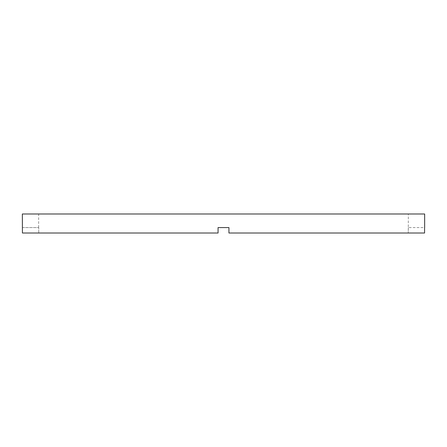 <?xml version="1.0" encoding="UTF-8"?>
<svg xmlns="http://www.w3.org/2000/svg" width="447" height="447" viewBox="0 0 447 447"><rect width="100%" height="100%" fill="white"/><g stroke="black" fill="none" stroke-linecap="round" stroke-linejoin="round"><path stroke-width="0.34" stroke-dasharray="2.23 1.68" d="M408.34 227.579L408.262 233.016L228.937 233.016L424.577 233.016L408.262 233.016L408.34 213.984L38.66 213.984L408.34 213.984M228.937 227.579L228.937 233.016L228.937 227.579L218.063 227.579L218.063 233.016L38.738 233.016L218.063 233.016L218.063 227.579L228.937 227.579L228.937 233.016L424.577 233.016L424.577 227.579L408.262 227.579L424.577 227.579M38.738 233.016L38.738 227.579L38.738 233.016L22.423 233.016L38.738 233.016M38.66 227.579L38.66 213.984M22.423 227.579L38.738 227.579L22.423 227.579L22.423 233.016L218.063 233.016L218.063 227.579M22.35 213.984L424.65 213.984"/><path stroke-width="0.67" d="M218.063 227.579L228.937 227.579L218.063 227.579L218.063 233.016L22.423 233.016L22.35 213.984L424.65 213.984L424.65 227.579M228.937 227.579L228.937 233.016L424.577 233.016L424.577 227.579"/></g></svg>
